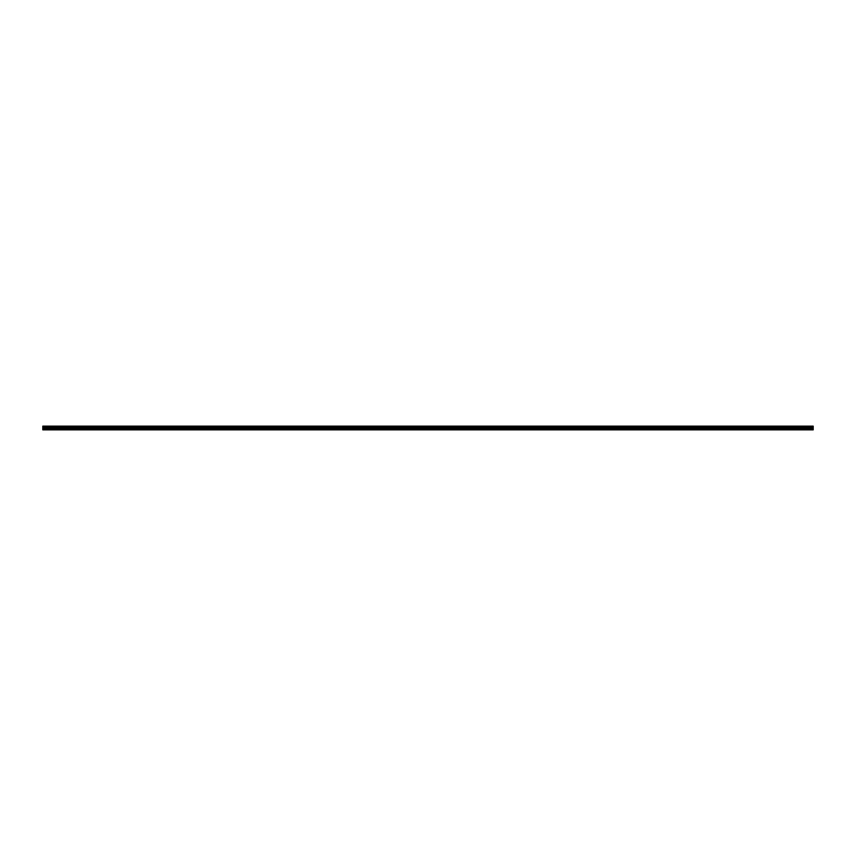 <?xml version="1.0" encoding="UTF-8"?>
<svg xmlns="http://www.w3.org/2000/svg" width="856" height="856" viewBox="0 0 856 856"><rect width="100%" height="100%" fill="white"/><g stroke="black" fill="none" stroke-linecap="round" stroke-linejoin="round"><path stroke-width="1.28" d="M42.8 426.812L42.8 426.138L813.2 426.138L813.2 429.862L42.8 429.862L42.8 426.812L813.2 426.812M813.2 429.124L42.8 429.124M42.8 428.599L813.2 428.599M813.2 428.011L42.8 428.011M42.8 427.486L813.2 427.486M813.2 426.438L42.8 426.438M42.8 429.659L813.2 429.659M42.8 427.187L813.2 427.187M813.2 426.737L42.8 426.737M42.8 427.123L813.2 427.123"/></g></svg>
